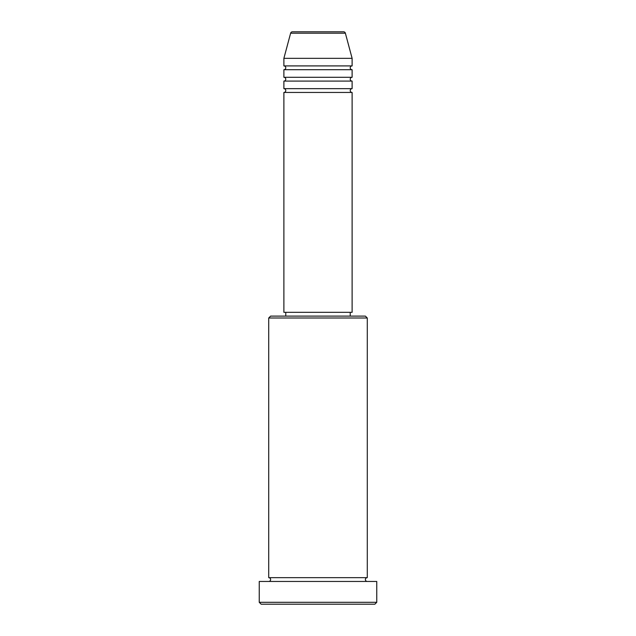 <?xml version="1.0" encoding="UTF-8"?>
<svg xmlns="http://www.w3.org/2000/svg" width="636" height="636" viewBox="0 0 636 636"><rect width="100%" height="100%" fill="white"/><g stroke="black" fill="none" stroke-linecap="round" stroke-linejoin="round"><path stroke-width="0.95" d="M345.38 33.207L290.62 33.207A1.892 1.892 0 0 1 292.449 31.8L343.551 31.8A1.892 1.892 0 0 1 345.38 33.207L352.113 58.337L283.887 58.337L283.887 65.913A1.892 1.892 0 0 1 285.779 67.814A1.892 1.892 0 0 1 283.887 69.706L283.887 77.29A1.892 1.892 0 0 1 285.779 79.182A1.892 1.892 0 0 1 283.887 81.082L283.887 88.658A1.892 1.892 0 0 1 285.779 90.558A1.892 1.892 0 0 1 283.887 92.451L283.887 312.316L352.113 312.316L352.113 92.451L283.887 92.451M352.113 58.337L352.113 65.913A1.892 1.892 0 0 0 350.221 67.814A1.892 1.892 0 0 0 352.113 69.706L352.113 77.29A1.892 1.892 0 0 0 350.221 79.182A1.892 1.892 0 0 0 352.113 81.082L352.113 88.658A1.892 1.892 0 0 0 350.221 90.558A1.892 1.892 0 0 0 352.113 92.451M268.718 318L270.618 316.108L365.382 316.108L367.282 318L268.718 318L268.718 577.663A1.892 1.892 0 0 1 270.618 579.563A1.892 1.892 0 0 1 268.718 581.455M374.858 604.2L261.142 604.2L259.242 602.308L376.758 602.308L374.858 604.2M367.282 318L367.282 577.663A1.892 1.892 0 0 0 365.382 579.563A1.892 1.892 0 0 0 367.282 581.455M352.113 81.082L283.887 81.082M352.113 88.658L283.887 88.658M285.779 312.316L285.779 316.108M350.221 312.316L350.221 316.108M367.282 577.663L268.718 577.663M376.758 602.308L376.758 581.455L259.242 581.455L259.242 602.308M290.62 33.207L283.887 58.337M352.113 65.913L283.887 65.913M352.113 69.706L283.887 69.706M352.113 77.29L283.887 77.29"/></g></svg>
